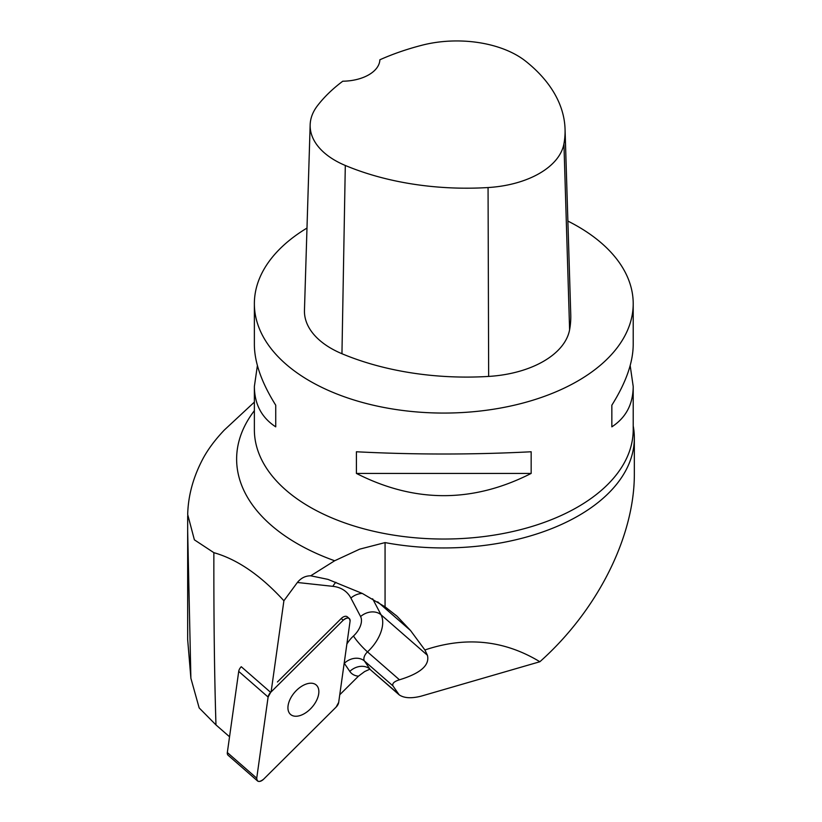 <?xml version="1.0" encoding="UTF-8"?>
<svg xmlns="http://www.w3.org/2000/svg" width="822" height="822" viewBox="0 0 822 822"><rect width="100%" height="100%" fill="white"/><g stroke="black" fill="none" stroke-linecap="round" stroke-linejoin="round"><path stroke-width="1.23" d="M567.879 221.077A189.42 109.357 180 0 1 577.722 226.379A189.42 109.357 180 0 1 633.207 303.708A189.42 109.357 180 0 1 443.788 413.065A189.42 109.357 180 0 1 254.368 303.708A189.42 109.357 180 0 1 306.986 228.064M254.368 303.708L254.368 344.675C254.512 362.543 261.632 382.713 275.73 405.195L275.73 426.844C261.632 417.658 254.512 404.198 254.368 386.463L257.399 365.564M630.176 365.564L633.207 386.463C633.063 404.198 625.943 417.658 611.845 426.844L611.845 405.195C625.943 382.713 633.063 362.543 633.207 344.675L633.207 303.708M356.409 473.421L356.409 451.771C414.658 454.761 472.917 454.761 531.166 451.771L531.166 473.421C472.917 503.074 414.658 503.074 356.409 473.421L531.166 473.421M254.368 402.112L224.344 430.019C215.159 439.688 208.038 449.233 202.972 458.666C193.252 476.996 188.156 495.615 187.693 514.521L194.382 539.828L213.864 552.672C213.741 618.945 214.45 676.362 215.97 724.922L229.544 736.769M213.864 552.672C237.353 559.33 260.697 575.359 283.898 600.769L271.106 691.939M215.97 724.922L199.16 707.917L190.889 678.263L187.663 530.991L187.663 639.557L190.889 678.263M254.368 410.671A207.154 119.601 0 0 0 334.667 560.758L310.716 575.801C305.465 575.801 301.016 578.02 297.369 582.479L283.898 600.769M349.309 618.555A6.011 3.524 131.1 0 0 343.195 620.24L270.664 692.381A6.011 3.524 131.1 0 0 268.106 697.046L256.731 778.198A6.011 3.524 131.1 0 0 257.481 780.9A6.011 3.524 131.1 0 0 263.595 779.215L336.126 707.074A6.011 3.524 131.1 0 0 338.685 702.399L350.069 621.257A6.011 3.524 131.1 0 0 349.309 618.555L347.336 616.839A6.011 3.524 131.1 0 0 341.222 618.524L277.415 681.993M310.716 575.801L327.957 579.376L362.43 593.505L385.066 606.831L385.066 542.592A190.55 110.014 180 0 0 634.337 437.931A190.55 110.014 180 0 0 633.207 425.93M339.753 694.765L358.454 676.177L364.619 671.574L369.571 669.313M634.337 437.931L634.337 473.41C634.759 536.232 597.512 610.469 539.869 661.741L421.008 696.193C411.298 698.618 404.013 698.155 399.173 694.837L392.957 685.897C392.012 683.472 394.18 681.438 399.461 679.794C420.566 673.352 429.885 665.183 427.419 655.268L424.892 649.976L410.538 630.525L397.036 616.223L385.066 606.831M424.892 649.976C465.848 636.197 504.174 640.122 539.869 661.741M334.667 560.758L359.676 549.158L385.066 542.592M565.053 129.126L570.756 314.651A212.148 122.478 180 0 1 569.605 329.756A90.923 52.495 180 0 1 488.658 376.425A212.148 122.478 180 0 1 341.952 353.727A90.923 52.495 180 0 1 304.459 310.315L310.161 124.78A85.211 49.197 180 0 1 317.487 105.689A206.435 119.19 180 0 1 342.774 81.214A37.884 21.875 180 0 0 379.867 59.78A206.435 119.19 180 0 1 422.056 45.21A85.211 49.197 180 0 1 525.741 61.26A206.435 119.19 180 0 1 565.053 129.126A206.435 119.19 180 0 1 563.933 143.819A85.211 49.197 180 0 1 488.063 187.55A206.435 119.19 180 0 1 345.302 165.469A85.211 49.197 180 0 1 310.161 124.78M611.845 405.195L611.845 426.844M275.73 426.844L275.73 405.195M257.481 780.9L228.095 755.243A6.011 3.524 -48.9 0 1 227.334 752.541L238.719 671.399A6.011 3.524 -48.9 0 1 241.267 666.724L270.664 692.381M294.41 716.147A19.533 11.436 131.1 0 0 314.168 704.485A19.533 11.436 131.1 0 0 316.244 685.014A19.533 11.436 131.1 0 0 294.779 692.206A19.533 11.436 131.1 0 0 290.556 714.441A19.533 11.436 131.1 0 0 294.41 716.147M336.116 707.084L338.685 702.389L350.069 621.257C349.73 617.343 347.439 617.003 343.185 620.25L270.674 692.371L268.106 697.066L256.731 778.187C257.06 782.112 259.351 782.452 263.605 779.205L336.116 707.084M633.207 386.463L633.207 429.68A189.42 109.357 180 0 1 535.923 525.227A189.42 109.357 180 0 1 344.007 522.638A189.42 109.357 180 0 1 254.368 429.68L254.368 386.463M346.884 643.986A22.728 13.306 -48.9 0 1 353.491 635.981A16.666 9.751 131.1 0 0 360.591 616.551L350.891 598.067A60.612 35.469 131.1 0 0 332.9 586.343L297.369 582.479M372.643 598.796L381.038 614.784A31.822 18.629 -48.9 0 1 367.496 651.887A15.156 2.25 47.3 0 1 353.491 635.981M399.461 679.794L367.496 651.887A7.573 4.439 131.1 0 0 364.434 660.991A15.156 12.145 -34.2 0 0 344.315 663.313A22.728 13.306 -48.9 0 1 344.192 663.138M392.957 685.897L364.434 660.991L369.921 669.077A15.156 12.145 -34.2 0 0 349.802 671.399L344.315 663.313M427.419 655.268L381.038 614.784A15.156 11.981 -27.7 0 0 360.591 616.551M362.266 593.422A15.156 11.981 -27.7 0 0 350.891 598.067M335.9 582.315A15.156 11.374 -83.8 0 0 332.9 586.343M358.454 676.177A30.311 17.735 -48.9 0 1 349.802 671.399M369.921 669.077A15.156 8.867 131.1 0 0 370.825 670.094L398.228 693.778M377.678 601.838L410.538 630.525M563.933 143.819L569.605 329.756M488.063 187.55L488.658 376.425M345.302 165.469L341.952 353.727M343.195 620.24L341.222 618.524M227.334 752.541L256.731 778.198M268.106 697.046L238.719 671.399M397.026 616.233L395.957 615.298M399.173 694.837L370.825 670.094M187.673 515.877L187.663 530.991"/></g></svg>
